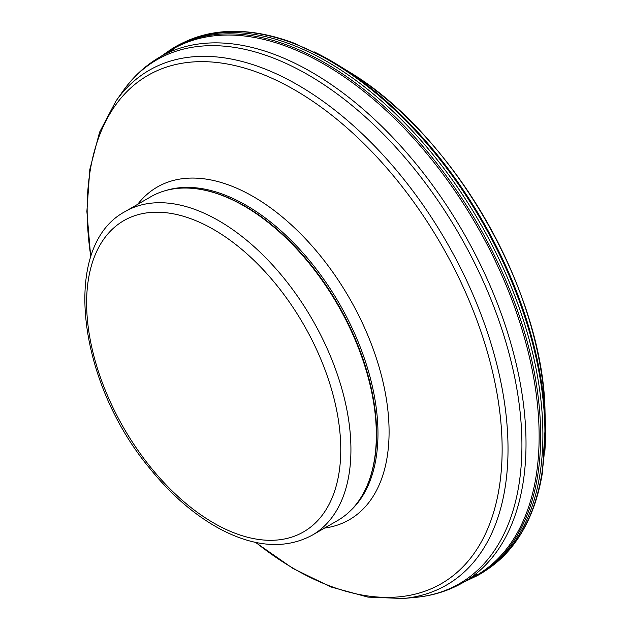 <?xml version="1.0" encoding="UTF-8"?>
<svg xmlns="http://www.w3.org/2000/svg" width="630" height="630" viewBox="0 0 630 630"><rect width="100%" height="100%" fill="white"/><g stroke="black" fill="none" stroke-linecap="round" stroke-linejoin="round"><path stroke-width="0.94" d="M477.572 575.497A304.518 175.817 -120 0 0 487.069 569.63A304.518 175.817 -120 0 0 524.05 322.221A304.518 175.817 -120 0 0 325.655 60.779A304.518 175.817 -120 0 0 182.716 42.911A304.518 175.817 -120 0 0 173.187 48.053L171.045 49.361A304.455 175.778 -120 0 1 323.67 62.205A304.455 175.778 -120 0 1 524.554 332.396A304.455 175.778 -120 0 1 475.366 576.694M125.323 211.467L150.743 196.788A186.897 107.903 60 0 1 197.032 188.866L197.883 188.984A186.322 107.572 60 0 1 244.889 206.112A186.322 107.572 60 0 1 367.967 483.588L367.644 484.383A186.897 107.903 60 0 1 337.641 520.514L312.22 535.185C286.051 549.21 255.859 547.423 221.65 529.838C195.576 516.049 171.391 495.282 149.089 467.539C76.805 380.394 60.882 245.298 125.323 211.467A186.897 107.903 60 0 1 218.775 220.72A186.897 107.903 60 0 1 340.869 385.418A186.897 107.903 60 0 1 312.22 535.185M197.032 188.866A186.897 107.903 60 0 1 244.188 206.049A186.897 107.903 60 0 1 367.644 484.383M544.848 451.513A303.605 175.29 -120 0 0 545.375 424.069A303.605 175.29 -120 0 0 338.16 65.118L348.28 71.363C452.293 132.772 543.863 291.375 545.029 412.154A288.217 166.407 -120 0 0 348.295 71.371M489.132 568.205A304.306 175.691 -120 0 0 526.066 320.843A304.306 175.691 -120 0 0 327.671 59.59A304.306 175.691 -120 0 0 184.992 41.84L206.687 34.343C233.415 28.326 262.671 31.319 294.462 43.312L328.679 59.519L338.137 65.111A303.605 175.29 -120 0 0 328.71 59.535M467.499 580.002A303.825 175.416 -120 0 0 524.727 338.775A303.825 175.416 -120 0 0 322.741 63.433A303.825 175.416 -120 0 0 164.147 54.582M328.655 59.504A303.605 175.29 -120 0 0 314.102 51.841M173.4 49.242L159.839 57.07A303.353 175.14 60 0 1 311.519 72.096A303.353 175.14 60 0 1 509.694 339.412A303.353 175.14 60 0 1 463.192 582.49L476.745 574.662M159.839 57.07C145.349 65.481 133.056 76.836 122.968 91.122A302.487 174.644 60 0 1 308.038 74.805A302.487 174.644 60 0 1 514.6 376.945A302.487 174.644 60 0 1 415.265 597.398C432.684 595.799 448.654 590.83 463.192 582.49M90.728 257.056L86.877 211.459L89.814 169.423L99.572 132.213L115.983 101.013A297.234 171.612 60 0 1 297.848 84.979A297.234 171.612 60 0 1 500.819 381.867A297.234 171.612 60 0 1 403.208 598.5L415.265 597.398M90.83 256.749A293.446 169.423 60 0 1 294.651 89.917A293.446 169.423 60 0 1 501.22 471.334A293.446 169.423 60 0 1 255.756 542.414M137.671 204.333A192.071 110.896 60 0 1 253.268 196.584A192.071 110.896 60 0 1 383.93 386.056A192.071 110.896 60 0 1 324.568 528.058M166.036 190.465A186.322 107.572 60 0 1 246.22 205.341A186.322 107.572 60 0 1 364.376 358.391A186.322 107.572 60 0 1 350.76 510.426M213.688 229.525A179.707 103.753 60 0 1 323.741 513.159A179.707 103.753 60 0 1 103.643 386.088A179.707 103.753 60 0 1 213.688 229.525M545.029 412.154L545.375 424.061L542.414 472.784C536.91 506.315 524.869 533.145 506.299 553.282L486.888 569.756M477.674 575.442L464.042 582.002M182.716 42.911L184.992 41.84M160.689 56.582L171.045 49.361M115.983 101.013L122.968 91.122M403.208 598.5L367.975 597.114L330.876 586.955L292.997 568.481L255.441 542.351"/></g></svg>
